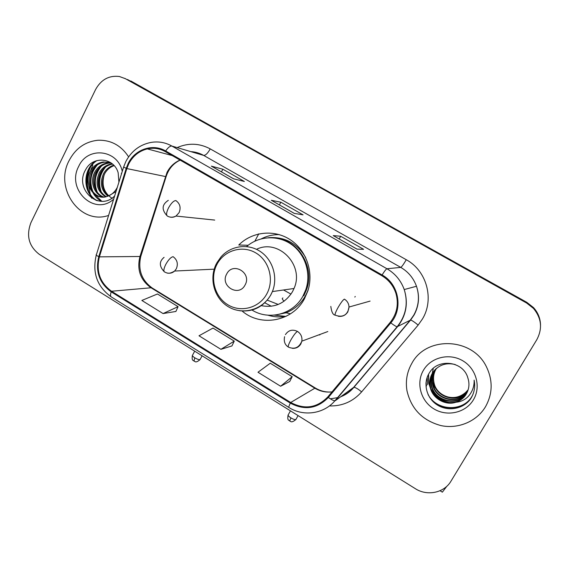 <?xml version="1.0" encoding="UTF-8"?>
<svg xmlns="http://www.w3.org/2000/svg" width="569" height="569" viewBox="0 0 569 569"><rect width="100%" height="100%" fill="white"/><g stroke="black" fill="none" stroke-linecap="round" stroke-linejoin="round"><path stroke-width="0.85" d="M242.06 310.98C260.887 327.346 292.58 321.521 304.493 298.682L307.921 290.723C313.939 272.039 306.236 250.047 290.112 239.641C274.038 229.136 252.103 231.611 238.767 244.997L248.162 245.267M274.45 315.134L285.887 316.421M286.648 312.893L285.56 312.95M319.735 335.013L320.027 334.423M278.938 234.52L278.461 234.584M540.507 324.636C540.266 318.156 537.925 312.466 533.487 307.573L526.787 302.317L127.513 79.511M125.457 78.714L119.376 76.502C108.992 75.264 101.054 79.617 95.564 89.575L30.946 222.621C26.032 235.644 28.813 246.213 39.282 254.329L415.299 488.65C427.148 496.381 444.19 492.925 450.975 481.182L536.795 339.714C542.662 328.626 541.539 318.171 533.423 308.362L526.624 303.028L124.824 78.373L526.709 302.665L130.813 80.983M540.529 325.155C540.28 318.626 537.925 312.893 533.459 307.964L526.709 302.665L533.459 307.964C537.925 312.893 540.28 318.626 540.529 325.155M69.048 160.7C54.055 188.431 80.378 225.381 108.594 215.423C80.378 225.381 54.055 188.431 69.048 160.7C75.449 148.481 85.051 141.667 97.861 140.266C85.051 141.667 75.449 148.481 69.048 160.7M411.814 363.399C407.006 371.891 405.391 381.002 406.97 390.732C411.181 408.912 422.49 420.527 440.897 425.576C457.995 429.268 476.502 421.65 485.4 406.913C492.662 393.983 493.031 380.654 486.495 366.934C472.555 337.268 426.231 335.738 411.814 363.399C407.006 371.891 405.391 381.002 406.97 390.732C411.181 408.912 422.49 420.527 440.897 425.576C457.995 429.268 476.502 421.65 485.4 406.913C492.662 393.983 493.031 380.654 486.495 366.934C472.555 337.268 426.231 335.738 411.814 363.399M128.722 163.908C132.89 155.963 139.092 150.963 147.328 148.9C153.637 147.556 159.64 148.466 165.337 151.638L381.714 275.645C388.719 279.799 393.478 285.78 395.988 293.59C398.869 304.23 396.949 313.825 390.213 322.381L327.787 396.942C316.954 407.98 304.593 409.829 290.695 402.489L111.531 291.25C99.98 282.821 95.933 271.356 99.39 256.854L126.844 168.573L128.722 163.908M128.139 163.566L126.218 168.353L98.771 256.619C95.229 271.477 99.376 283.227 111.218 291.861L290.339 403.122C304.579 410.647 317.253 408.755 328.363 397.439L390.803 322.886C403.364 308.747 398.848 283.945 382.098 274.976L165.664 150.984C152.727 143.21 134.889 149.341 128.139 163.566M356.991 249.137L363.605 249.307L340.667 236.256L333.235 235.594L356.991 249.137M357.048 249.137L333.235 235.594M339.181 238.959L340.667 236.256M233.596 178.815L244.371 181.468L222.842 169.213L211.341 166.134L233.596 178.815M233.688 178.837L211.341 166.134M221.462 171.874L222.842 169.213M294.28 213.396L303.049 214.847L280.83 202.208L271.292 200.295L294.28 213.396M294.351 213.411L271.292 200.295M279.393 204.883L280.83 202.208M128.63 156.866C121.026 145.344 110.77 139.81 97.861 140.266C110.77 139.81 121.026 145.344 128.63 156.866M163.068 313.569L178.083 306.655L157.457 293.988L141.852 300.453L163.068 313.569L175.892 311.456M280.609 386.237L292.203 376.692L270.261 363.228L257.992 372.254L280.609 386.237L289.706 381.5M220.9 349.323L234.264 341.13L212.991 328.078L199.001 335.781L220.9 349.323L231.924 345.938M234.264 341.13L231.889 346.009M178.083 306.655L175.864 311.528M292.203 376.692L289.664 381.571M107.875 196.17C101.047 190.21 99.618 182.677 103.594 173.566C105.855 169.455 109.241 166.66 113.736 165.188M108.437 195.942C102.036 189.939 100.777 182.549 104.66 173.758C106.78 169.896 109.938 167.179 114.134 165.615M105.621 196.831C97.093 191.212 94.98 183.19 99.276 172.77C102.15 167.72 106.389 164.726 111.986 163.78L112.178 163.751M106.183 196.703C98.081 190.971 96.14 183.054 100.364 172.969C103.11 168.111 107.178 165.145 112.562 164.071M103.38 197.094C93.935 194.513 89.553 181.369 94.874 171.952C97.776 166.852 102.05 163.829 107.705 162.869L110.855 162.77M103.942 197.066C94.831 194.164 90.805 181.347 95.983 172.158C98.878 167.073 103.145 164.05 108.786 163.097L111.14 162.962M116.005 191.547L108.729 195.807C112.385 194.171 115.187 191.454 117.143 187.656L117.349 187.237M108.729 195.807L106.944 196.49C94.525 201.028 82.74 183.894 90.386 171.127C93.309 165.977 97.626 162.912 103.33 161.952L110.791 162.727M101.709 197.052C91.332 195.58 85.734 181.44 91.517 171.333C94.44 166.198 98.743 163.147 104.433 162.179L109.319 162.286M118.914 182.194L118.16 172.756C113.942 157.321 92.704 155.842 85.734 169.526C73.572 189.377 99.376 211.974 114.646 195.928M112.285 198.446C104.02 193.09 101.318 185.202 104.177 174.804M122.271 171.383C117.683 149.284 87.462 146.162 78.693 166.411C66.054 189.42 94.603 216.604 113.629 199.2M121.346 173.303L121.425 174.093M92.847 164.96L90.457 170.992M88.757 185.65L90.229 194.2M90.592 195.395L91.438 197.777M97.441 200.765C83.216 193.979 82.605 169.299 96.993 160.572M101.766 201.255L94.148 193.951M92.996 191.817C89.098 181.924 90.563 172.933 97.399 164.846M97.292 192.23C93.565 182.571 95.002 173.787 101.588 165.885M101.502 192.628C97.946 183.197 99.347 174.626 105.699 166.916M96.581 200.53C82.932 193.709 82.107 170.067 95.628 161.013M101.346 201.255C97.797 199.306 95.044 196.561 93.088 193.005M91.694 189.954C88.97 181.326 90.229 173.445 95.471 166.326M96.005 190.316C93.458 181.959 94.674 174.327 99.66 167.421M100.222 190.658C97.854 182.578 99.034 175.188 103.764 168.509M90.62 166.881C86.837 174.939 86.225 183.232 88.792 191.753M89.653 194.1L91.701 198.225M245.083 284.977C252.167 272.85 232.785 261.384 226.69 274.002C219.684 286.022 238.859 297.566 245.083 284.977M261.071 305.61C274.514 308.206 285.005 303.533 292.537 291.613L294.017 288.49C304.7 265.261 278.518 238.304 256.477 249.329M251.832 309.941C268.788 320.824 293.327 314.387 303.014 295.958L305.724 289.877C311.371 273.753 305.389 254.443 291.769 244.656C278.184 234.805 259.002 235.751 246.576 246.569M303.803 295.816L306.506 289.756C315.475 266.335 297.025 238.041 272.942 237.75M290.987 294.13L283.54 289.977M267.16 300.098L278.241 304.443M286.1 316.321C279.948 317.395 273.888 317.025 267.914 315.198M264.656 302.722L271.306 306.257M261.399 238.781C266.982 235.964 272.907 234.563 279.166 234.584M354.85 297.089L355.241 296.456M446.836 486.267L442.362 492.157L440.043 490.72M467.889 390.604C459.503 403.777 436.708 398.528 433.777 383.321C432.668 378.229 433.35 373.563 435.818 369.324L436.38 368.428M467.953 390.405C459.475 403.364 436.971 398.037 434.055 382.973C432.952 377.894 433.628 373.243 436.096 369.011L436.537 368.292M467.583 391.408C459.624 405.413 435.648 400.533 432.639 384.729C431.522 379.58 432.212 374.864 434.709 370.575L435.762 368.989M467.661 391.209C459.588 405.007 435.918 400.028 432.924 384.374C431.807 379.246 432.497 374.537 434.986 370.263L435.911 368.847M467.241 392.205L467.007 392.596C459.233 407.084 434.538 402.361 431.48 386.166C430.349 380.967 431.046 376.194 433.571 371.863L435.157 369.587M467.327 392.005L467.206 392.212C459.446 406.657 434.823 401.956 431.771 385.803C430.648 380.618 431.345 375.86 433.863 371.536L435.306 369.437M455.897 402.24C460.378 400.718 463.849 397.966 466.303 393.983C469.197 388.904 469.709 383.534 467.839 377.88C463.365 361.023 437.91 358.15 429.481 372.695C422.561 383.101 426.43 398.165 437.212 404.915C447.924 411.8 463.024 409.097 470.378 399.218L471.168 397.98C474.39 392.454 475.378 386.493 474.126 380.113C474.34 386.159 472.526 391.436 468.678 395.939C465.3 399.694 461.032 401.799 455.897 402.24C445.584 405.96 432.504 398.392 430.299 387.638C429.154 382.375 429.858 377.553 432.412 373.172C437.974 365.156 445.57 362.268 455.186 364.509M466.409 393.769C458.571 408.371 433.678 403.599 430.598 387.269C429.46 382.019 430.157 377.211 432.703 372.844L434.716 370.056M468.152 389.801L465.542 392.51C459.226 397.859 452.113 398.94 444.204 395.74M438.18 391.664L434.716 387.276L432.525 382.176M431.722 376.088L433.222 368.676M465.542 392.51L468.159 389.779M423.436 370.27C415.811 383.072 420.733 401.095 434.019 408.955C447.184 417.006 465.705 412.838 473.408 399.822C481.31 386.92 476.217 368.456 462.654 360.696C449.197 352.744 430.854 357.353 423.436 370.27M472.49 395.455L469.638 400.149M472.789 394.765C464.859 412.027 436.871 411.828 428.023 394.424M425.925 383.463L426.522 385.91L426.003 382.524M427.575 384.658L427.184 377.318M450.804 402.717C442.042 401.351 435.52 396.906 431.238 389.374M430.185 387.162L428.898 383.093L428.557 374.253M472.754 394.865C465.3 410.939 439.894 412.589 429.503 397.155M449.176 402.688C441.679 401.138 435.911 397.205 431.864 390.896M430.477 388.328L428.749 383.264L428.386 374.566M526.787 302.317L526.624 303.028M180.039 160.067C174.363 162.528 170.031 166.61 167.044 172.322L139.938 256.569C136.731 269.734 140.429 280.133 151.027 287.772L314.643 388.094C320.062 391.344 325.859 392.603 332.033 391.87M177.144 147.606C188.375 142.712 199.399 143.139 210.231 148.893L406.266 259.727C403.592 264.301 401.757 266.861 400.754 267.394L203.645 155.401C199.634 153.146 195.366 151.887 190.828 151.631M406.266 259.727C426.693 270.666 434.538 299.173 422.483 318.925L418.151 325.077L361.614 391.899C353.022 401.558 342.282 406.238 329.401 405.939M413.812 315.091C418.862 305.909 419.758 296.307 416.487 286.264C413.492 278.063 408.25 271.776 400.754 267.394L386.963 268.76C395.185 273.589 400.939 280.517 404.225 289.55C408.464 303.213 406.223 315.596 397.503 326.713L335.411 400.597L353.555 387.453L410.334 320.048L413.812 315.091M125.756 161.717L123.629 167.009L126.218 168.353M96.268 255.132C92.107 272.7 97.079 286.612 111.19 296.854C110.294 296.143 110.301 294.479 111.218 291.861M290.339 403.122C289.08 405.683 288.618 407.148 288.945 407.511C303.405 416.828 323.839 413.99 334.949 400.747L335.411 400.597M328.363 397.439C331.357 399.658 333.555 400.761 334.949 400.747L397.141 326.741L410.612 320.027C412.041 320.432 414.552 322.118 418.151 325.077M123.558 167.222L96.453 254.542C95.62 254.82 96.396 255.509 98.771 256.619M390.803 322.886C393.833 325.191 395.946 326.478 397.141 326.741C406.003 315.617 408.364 303.22 404.225 289.55L416.487 286.264C419.815 296.278 419.004 305.873 414.047 315.055L410.612 320.027L353.897 387.333C355.547 387.439 358.121 388.961 361.614 391.899M382.098 274.976C384.495 271.143 386.116 269.066 386.963 268.76L171.93 146.069C170.181 145.82 168.097 147.456 165.664 150.984M125.991 161.247C131.539 150.963 139.803 144.704 150.792 142.463C158.21 141.169 165.259 142.371 171.93 146.069L203.645 155.401C205.587 155.458 207.777 153.289 210.231 148.893M330.333 398.826L337.936 397.589M341.023 396.529C345.924 394.53 350.099 391.508 353.555 387.453L353.897 387.333C350.312 391.65 345.895 394.808 340.646 396.806M290.695 402.489L315.269 387.973C319.97 390.818 324.999 392.169 330.354 392.034M126.844 168.573L166.091 176.675L140.771 256.484L99.39 256.854M111.531 291.25L151.027 287.772L152.243 288.035L315.269 387.973M141.027 255.687L140.771 256.484C137.812 269.77 141.638 280.289 152.243 288.035M166.184 176.383L166.091 176.675C168.63 168.879 173.317 163.367 180.153 160.131M284.102 301.2C282.203 299.351 281.804 298.27 282.907 297.964M266.797 293.903C274.493 280.012 269.258 260.638 255.737 252.871C242.33 244.89 224.229 250.36 217.017 264.251C209.62 278.021 214.669 296.904 227.899 304.799C241.014 312.886 259.3 307.914 266.797 293.903M239.471 310.71C252.985 312.232 263.426 306.983 270.794 294.962L272.395 291.57C278.191 277.388 272.786 259.628 260.218 251.434C247.714 243.134 230.402 245.765 220.829 257.138L216.81 262.899M275.04 315.062L286.086 312.758C296.847 308.405 304.273 300.574 308.355 289.272M305.681 257.558C297.011 243.134 284.6 236.512 268.454 237.707M169.327 216.881C171.653 217.614 173.879 217.337 176.006 216.049L179.093 212.65C181.098 207.642 180.024 203.602 175.857 200.551C173.609 200.729 171.148 203.204 168.481 207.97C166.489 212.13 166.091 214.812 167.286 216.007L167.4 216.071M258.824 233.916L258.347 234.023M338.214 316.243C342.36 316.855 345.568 315.39 347.837 311.833L349.025 307.032C348.825 303.59 347.282 300.951 344.387 299.13C342.993 299.877 340.859 302.722 337.986 307.665C335.689 311.897 334.736 314.38 335.134 315.134C332.993 314.913 331.549 312.004 330.817 306.399M335.177 315.162L335.134 315.134C344.985 318.732 348.413 312.239 349.025 307.032L370.099 301.093M192.379 355.49C191.483 361.557 193.716 360.056 193.958 361.102L194.79 357.801C192.77 356.464 192.038 355.561 192.592 355.092L194.69 351.173M167.414 273.035C170.117 273.597 172.521 272.928 174.619 271.043L176.326 268.767C178.325 263.817 177.251 259.791 173.104 256.69C170.849 257.167 168.388 259.777 165.735 264.5C163.829 268.397 163.395 270.88 164.441 271.925C159.121 266.392 159 261.534 164.078 257.344M200.295 359.181L200.082 359.58C198.994 359.814 197.23 359.224 194.79 357.801M288.07 415.1C287.025 421.394 289.351 419.886 289.678 421.024L290.93 417.888C288.583 416.323 287.708 415.256 288.298 414.694L290.46 410.854M292.381 348.328C296.072 348.577 298.889 347.111 300.852 343.932L301.847 341.151C302.374 336.997 300.916 333.747 297.473 331.414C292.516 329.074 288.497 330.141 285.418 334.615M297.473 331.414C295.837 332.332 293.618 335.219 290.809 340.07C288.689 344.017 287.871 346.357 288.369 347.083C284.884 344.871 283.625 341.4 284.592 336.692M296.086 419.161L295.852 419.566C294.87 419.808 293.234 419.246 290.93 417.888M533.487 307.573L533.423 308.362M147.328 148.9L172.208 155.572M111.19 296.854L288.945 407.511M337.837 397.71L337.41 397.816M108.779 163.097L107.705 162.869M104.433 162.179L103.33 161.952M294.017 288.49L272.395 291.57L270.73 294.97C262.437 309.956 242.664 315.347 228.482 306.833C214.186 298.526 208.631 278.461 216.462 263.554M306.506 289.756L305.724 289.877M275.325 315.034L286.086 312.758L290.467 313.839M168.317 200.352C161.781 204.591 161.432 209.812 167.286 216.007C170.01 217.571 172.912 217.586 176.006 216.049L214.719 220.082M258.717 233.937L254.862 241.149M239.933 243.881L239.329 245.011M193.958 361.102C194.975 360.867 195.103 363.819 200.082 359.58L202.109 355.796M213.361 269.201L174.619 271.043C168.324 274.848 166.738 272.722 164.441 271.925M289.678 421.024C290.631 420.74 290.716 423.77 295.852 419.566L298.092 415.605M327.822 331.542L301.847 341.151C299.066 347.702 294.571 349.679 288.369 347.083M432.924 384.374L432.639 384.729M431.771 385.803L431.48 386.166M430.598 387.269L430.299 387.638"/></g></svg>

